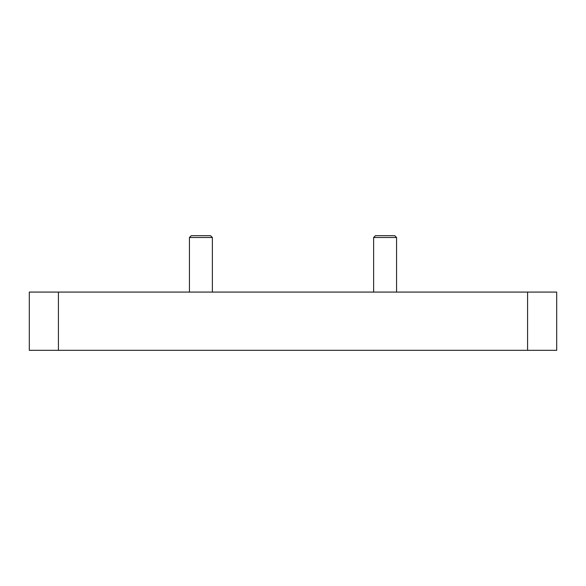 <?xml version="1.0" encoding="UTF-8"?>
<svg xmlns="http://www.w3.org/2000/svg" width="586" height="586" viewBox="0 0 586 586"><rect width="100%" height="100%" fill="white"/><g stroke="black" fill="none" stroke-linecap="round" stroke-linejoin="round"><path stroke-width="0.88" d="M527.576 350.325L556.7 350.325L556.7 292.084L527.576 292.084L527.576 350.325L29.3 350.325L29.3 292.084L527.576 292.084M373.626 292.084L373.626 237.506L396.561 237.506L396.561 292.084M373.626 237.506L375.465 235.675L394.722 235.675L396.561 237.506L394.722 235.675M212.374 237.506L210.535 235.675L191.278 235.675L189.439 237.506L189.439 292.084L189.439 237.506L212.374 237.506L212.374 292.084M58.424 292.084L58.424 350.325"/></g></svg>
